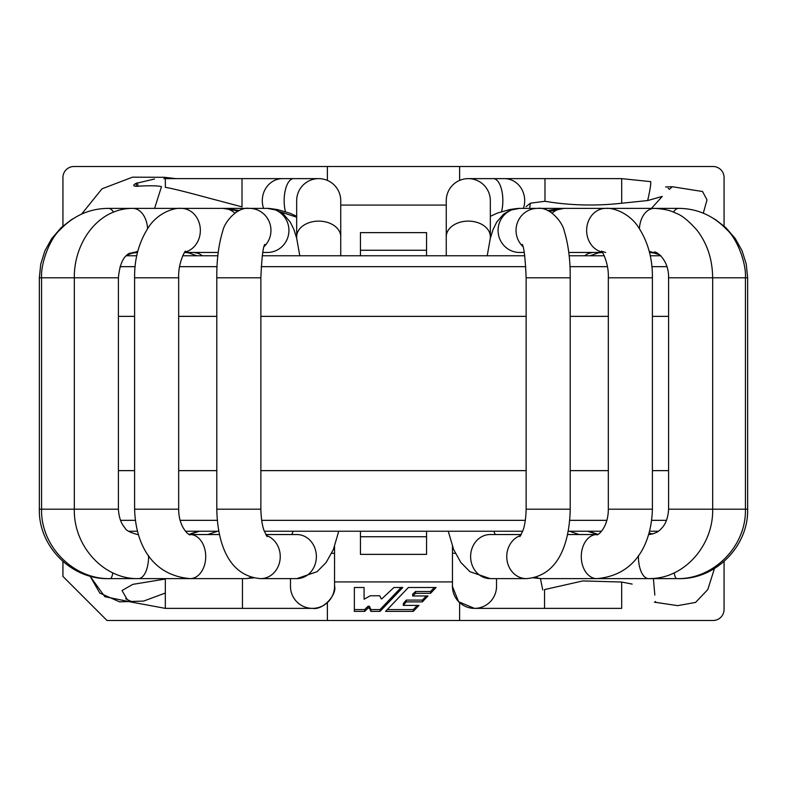 <?xml version="1.0" encoding="UTF-8"?>
<svg xmlns="http://www.w3.org/2000/svg" width="787" height="787" viewBox="0 0 787 787"><rect width="100%" height="100%" fill="white"/><g stroke="black" fill="none" stroke-linecap="round" stroke-linejoin="round"><path stroke-width="1.18" d="M490.331 236.739A22.036 15.622 -0 0 0 474.266 221.698A22.036 15.622 -0 0 0 449.485 228.594A22.036 15.622 -0 0 0 446.259 236.739L446.259 200.665A22.036 22.036 0 0 1 468.295 178.629A22.036 22.036 0 0 1 490.331 200.665L490.331 238.186M651.459 208.378L662.261 196.406L647.74 200.537L621.7 203.243L621.671 178.629L650.701 181.64C650.997 184.286 649.973 190.592 647.652 200.557M496.528 578.622L496.528 586.335A22.036 22.036 0 0 1 474.492 608.371A22.036 22.036 0 0 1 452.456 586.335L452.456 546.532M544.535 608.371L621.671 608.371L621.671 582.036L582.823 580.934L544.535 589.581L544.535 608.371L474.492 608.371M242.012 178.629L165.329 178.629L165.388 187.365C171.123 188.231 183.883 191.349 203.676 196.711L242.012 206.873L242.012 178.629L318.705 178.629A22.036 22.036 0 0 1 340.741 200.665L340.741 255.765L360.446 255.765L360.446 232.627L426.554 232.627L426.554 255.765L446.259 255.765L446.259 236.739M340.741 236.739A22.036 15.622 -0 0 0 318.705 221.117A22.036 15.622 -0 0 0 296.669 236.739L296.669 200.665A22.036 22.036 0 0 1 318.705 178.629M242.465 578.622L242.465 608.371L165.329 608.371L165.329 579.025L132.787 584.367L122.015 590.535L127.268 599.645M334.544 546.532L334.544 586.335A22.036 22.036 0 0 1 312.508 608.371A22.036 22.036 0 0 1 290.472 586.335L290.472 578.622M658.355 531.235L649.6 531.235M601.593 531.235L568.204 531.235M522.676 531.235L264.324 531.235M218.796 531.235L185.407 531.235M137.4 531.235L128.645 531.235M660.854 255.765L650.2 255.765L660.854 255.765M136.8 255.765L126.146 255.765L136.8 255.765M182.741 255.765L217.861 255.765M262.248 255.765L524.752 255.765M569.139 255.765L604.259 255.765M118.414 316.364L134.597 316.364M178.669 316.364L216.789 316.364M260.861 316.364L526.139 316.364M570.211 316.364L608.331 316.364M652.403 316.364L668.586 316.364M118.414 470.636L134.597 470.636M178.669 470.636L216.789 470.636M260.861 470.636L526.139 470.636M570.211 470.636L608.331 470.636M652.403 470.636L668.586 470.636M426.554 536.744L426.554 554.373L360.446 554.373L360.446 536.744L426.554 536.744L426.554 531.235M426.554 250.256L360.446 250.256M360.446 536.744L360.446 531.235M327.382 180.41L327.382 166.51L73.948 166.51A11.018 11.018 0 0 0 62.93 177.528L62.93 226.066M62.93 561.456L62.93 576.418L107.002 620.49L327.382 620.49L327.382 602.685M327.382 620.49L713.052 620.49A11.018 11.018 0 0 0 724.07 609.472L724.07 561.456M724.07 226.066L724.07 177.528A11.018 11.018 0 0 0 713.052 166.51L327.382 166.51M459.618 620.49L459.618 602.675M334.544 581.918L452.456 581.918M379.767 595.769L370.264 595.769L364.076 599.222L364.076 587.505L354.357 587.505L354.357 611.381L364.686 611.381L368.07 608.076L369.457 608.076L370.884 611.381L380.042 611.381L402.826 587.505L393.903 587.505L381.862 598.809L381.174 598.809L379.767 595.769M418.989 605.41L403.328 605.41L406.22 601.888L422.353 601.888L428 595.966L412.673 595.966L415.546 593.319L430.538 593.319L436.077 587.505L408.364 587.505L385.581 611.381L413.293 611.381L418.989 605.41M340.741 205.082L446.259 205.082M459.618 180.41L459.618 166.51M380.042 611.381L380.042 609.571L401.104 587.505M370.884 611.381L370.884 609.571L380.042 609.571M369.457 608.076L369.457 606.265L370.884 609.571M368.07 608.076L368.07 606.265L369.457 606.265M364.686 611.381L364.686 609.571L368.07 606.265M354.357 587.505L354.357 609.571L364.686 609.571M364.076 597.422L364.076 587.505M403.328 605.41L403.328 603.609L406.22 600.087L422.353 600.087L426.279 595.966M412.673 595.966L412.673 594.165L415.546 591.509L430.538 591.509L434.355 587.505M387.302 609.571L413.293 609.571L417.267 605.41M406.22 601.888L406.22 600.087M413.293 611.381L413.293 609.571M430.538 593.319L430.538 591.509M415.546 593.319L415.546 591.509M422.353 601.888L422.353 600.087M154.586 208.378L161.492 186.667C157.508 185.309 142.004 185.791 136.544 186.342C133.023 186.125 132.836 185.152 135.984 183.401L154.518 178.993M163.991 178.836L164.473 177.301L175.924 178.629M81.543 214.172L102.025 188.801L132.511 177.164L164.473 177.311M127.169 255.765L129.412 253.975M649.098 533.074A562.675 562.675 0 0 1 649.501 533.163L652.649 533.999M133.288 602.458L104.848 596.684L89.984 576.114M165.329 593.024L143.637 601.081L119.545 601.839L99.851 593.113L90.072 576.133M665.576 186.942L672.236 186.735L702.545 191.516L707.011 199.888L703.273 213.228M714.458 568.539L707.788 589.561L695.551 602.429L677.666 605.646L654.4 602.173M672.236 186.735L669.422 189.333M649.511 533.163L649.688 534.501M653.417 578.622L654.823 595.051M655.473 601.455L655.561 602.399M540.433 578.602L542.735 589.906M621.671 582.036L632.168 584.092M668.104 188.25L669.412 189.323M602.557 252.617L601.061 252.519M529.651 208.378L530.379 203.174L544.988 201.295C570.014 205.476 595.592 206.125 621.7 203.243M530.369 203.174L526.021 206.666M185.752 252.509L184.453 252.588M468.295 178.629L493.331 178.629A22.036 9.513 90 0 1 501.594 211.605M493.331 178.629L504.408 178.629A22.036 20.295 90 0 1 523.414 208.378M504.408 178.629L544.988 178.629L544.988 201.295M455.329 553.271L452.456 553.271M593.673 208.378L676.672 208.378M710.405 216.681L715.865 219.868L725.83 227.659L735.274 238.569L742.082 250.787L746.263 264.117L747.65 277.801L668.586 277.801L668.586 509.199C667.848 522.174 662.674 527.074 662.113 527.752C660.5 529.395 658.021 533.448 648.596 534.54M747.65 277.801L747.65 509.199L668.586 509.199M747.65 509.199C748.604 546.257 715.55 579.566 678.64 578.622A22.036 2.873 -90 0 0 678.788 578.593M552.159 213.139A22.036 19.104 90 0 1 554.146 211.555A22.036 19.104 90 0 1 564.013 208.378L678.679 208.378A22.036 9.346 90 0 0 673.446 212.146M678.679 208.378C697.125 208.525 713.022 215.451 726.362 229.155C737.872 239.238 746.41 264.412 745.427 277.801L745.427 509.199C746.381 546.227 713.504 579.566 676.731 578.622A22.036 3.827 -90 0 1 674.154 572.877M648.862 578.612A22.036 10.172 -90 0 1 648.596 578.622L651.921 578.524C685.526 577.402 713.484 544.515 712.668 509.199L712.668 277.801C712.432 259.13 707.11 243.144 696.702 229.843C688.251 220.449 681.296 214.9 675.856 213.198C670.937 210.473 663.746 208.87 654.282 208.378A22.036 14.914 90 0 0 639.428 228.456M649.118 251.092A22.036 14.914 90 0 0 654.282 252.46C653.682 249.882 668.93 257.693 668.586 277.801M654.154 578.622L648.596 578.622A22.036 10.172 -90 0 1 638.434 555.583M605.646 252.46L601.465 251.25C601.455 249.715 608.971 262.543 608.331 277.801L652.403 277.801C652.649 257.811 647.504 240.212 636.968 225.013C626.314 211.014 610.82 207.581 605.754 208.378A22.036 19.104 90 0 0 595.877 211.555A22.036 19.104 90 0 0 586.945 234.31A22.036 19.104 90 0 0 602.173 252.066M652.403 277.801L652.403 509.199L608.331 509.199C608.262 529.297 595.956 536.714 596.861 534.54L567.525 534.54M678.64 578.622L596.861 578.622A22.036 15.583 -90 0 1 585.607 571.824A22.036 15.583 -90 0 1 582.528 547.929A22.036 15.583 -90 0 1 596.861 534.54M652.403 509.199C651.488 541.554 636.89 575.199 596.861 578.622L541.545 578.622A22.036 15.583 -90 0 1 535.937 577.146M487.212 255.765L490.35 238.107L493.055 229.597L496.774 222.023L503.582 214.162L510.399 210.149L519.597 208.378A22.036 21.524 90 0 0 498.486 226.144A22.036 21.524 90 0 0 519.597 252.46L524.24 252.46M519.597 208.378L537.57 208.378A22.036 21.524 90 0 0 516.459 226.144A22.036 21.524 90 0 0 522.942 246.587M596.635 208.378L537.57 208.378C549.188 206.528 562.361 221.481 564.249 231.024C568.371 244.511 570.359 260.103 570.211 277.801L526.139 277.801L526.139 509.199C525.785 523.788 523.139 529.976 522.794 530.92L519.882 536.636M570.211 277.801L570.211 509.199L526.139 509.199M570.211 509.199C569.562 542.607 558.711 576.133 526.296 578.622A22.036 19.547 -90 0 1 506.798 555.071A22.036 19.547 -90 0 1 520.709 535.465M526.296 578.622L490.173 578.622A22.036 19.547 -90 0 1 470.665 555.071A22.036 19.547 -90 0 1 490.173 534.54L521.23 534.54M263.586 208.378A22.036 20.295 -90 0 1 282.592 178.629M285.406 211.605A22.036 9.513 -90 0 1 293.669 178.629M334.544 553.271L331.671 553.271M296.669 217.192L279.956 211.782M127.081 254.899L133.072 252.991L137.538 252.479L129.727 253.168C123.382 256.159 119.604 264.373 118.414 277.801L39.35 277.801L39.35 509.199C38.396 546.257 71.45 579.566 108.36 578.622L245.455 578.622L253.758 577.865M118.414 277.801L118.414 509.199L39.35 509.199M113.554 212.146A22.036 9.346 -90 0 0 108.321 208.378C89.875 208.525 73.978 215.451 60.638 229.155C49.128 239.238 40.59 264.412 41.573 277.801L41.573 509.199C40.619 546.227 73.496 579.566 110.269 578.622A22.036 3.827 90 0 0 112.846 572.877M137.538 252.46L132.718 252.46A22.036 14.914 -90 0 0 136.968 251.545A22.036 14.914 -90 0 0 137.882 251.092M147.572 228.456A22.036 14.914 -90 0 0 132.718 208.378C96.85 208.309 73.752 244.354 74.332 277.801L74.332 509.199C73.398 545.784 103.55 579.468 138.404 578.622A22.036 10.172 90 0 0 148.566 555.583M234.841 213.139A22.036 19.104 -90 0 0 222.987 208.378L108.321 208.378M184.827 252.066A22.036 19.104 -90 0 0 200.262 228.338A22.036 19.104 -90 0 0 181.246 208.378C176.18 207.581 160.686 211.014 150.032 225.013C139.496 240.212 134.351 257.811 134.597 277.801L134.597 509.199C135.512 541.554 150.11 575.199 190.139 578.622A22.036 15.583 90 0 0 205.722 556.586A22.036 15.583 90 0 0 190.139 534.54L219.475 534.54M185.535 251.25C185.545 249.715 178.029 262.543 178.669 277.801L134.597 277.801M178.669 277.801L178.669 509.199L134.597 509.199M251.063 577.146A22.036 15.583 90 0 1 245.455 578.622M262.76 252.46L267.403 252.46A22.036 21.524 -90 0 0 288.927 230.414A22.036 21.524 -90 0 0 267.403 208.378L190.365 208.378M264.058 246.587A22.036 21.524 -90 0 0 269.469 222.377A22.036 21.524 -90 0 0 249.43 208.378C237.812 206.528 224.639 221.481 222.751 231.024C218.629 244.511 216.641 260.103 216.789 277.801L216.789 509.199C217.438 542.607 228.289 576.133 260.704 578.622L296.827 578.622L317.092 571.687L326.182 562.43L333.383 549.493L338.735 531.235M264.796 244.393C263.045 246.784 261.727 257.92 260.861 277.801L216.789 277.801M260.861 277.801L260.861 509.199L216.789 509.199M266.291 535.465A22.036 19.547 90 0 1 280.044 559.764A22.036 19.547 90 0 1 260.704 578.622M265.77 534.54L296.827 534.54A22.036 19.547 90 0 1 316.374 556.586A22.036 19.547 90 0 1 296.827 578.622M136.102 183.341L136.466 186.342M666.51 520.335L651.705 520.335M606.895 520.335L569.709 520.335M525.342 520.335L261.658 520.335M217.291 520.335L180.105 520.335M135.295 520.335L120.49 520.335M120.027 266.665L135.148 266.665M179.593 266.665L217.055 266.665M261.195 266.665L525.805 266.665M569.945 266.665L607.407 266.665M651.852 266.665L666.973 266.665M138.315 186.283L137.066 182.859M544.988 178.629L621.671 178.629M474.443 608.371L458.634 601.73L452.368 586.295L452.456 584.288M490.331 216.297L497.581 213.021L510.094 209.49L515.485 208.722M547.663 210.552L559.823 208.624M565.971 208.378L648.449 208.378M649.462 252.46L654.282 252.46L649.462 252.46L653.928 252.991L659.919 254.899M597.805 534.324L588.755 531.235M590.112 255.765L598.386 252.853L602.458 252.46L568.765 252.46M676.731 578.622L648.596 578.622M597.481 534.442L587.525 531.235M584.584 255.765L587.928 253.611L592.65 252.46M579.202 534.54L569.444 531.235M564.013 208.378L549.395 211.408M608.331 277.801L608.331 509.199M541.545 578.622L533.242 577.865M522.204 244.393C523.955 246.784 525.273 257.92 526.139 277.801M495.239 534.54L493.793 531.235M490.173 578.622L469.908 571.687L460.818 562.43L453.617 549.493L448.265 531.235M296.669 236.739L296.669 238.186M242.465 608.371L312.626 608.371C322.985 610.358 336.806 594.874 334.632 586.335L334.544 584.288M271.515 208.722L277.703 209.637L290.187 213.316L296.669 216.297M239.337 210.552L227.177 208.624M221.029 208.378L138.551 208.378M193.327 208.378L110.328 208.378M76.595 216.681L71.135 219.868L61.17 227.659L51.726 238.569L44.918 250.787L40.737 264.117L39.35 277.801M189.195 534.324L198.245 531.235M196.888 255.765L188.614 252.853L184.542 252.46L218.235 252.46M189.519 534.442L199.475 531.235M202.416 255.765L199.072 253.611L194.359 252.46M194.35 208.378L132.718 208.378M118.414 509.199C119.152 522.174 124.326 527.074 124.887 527.752C125.713 530.241 129.934 532.494 137.548 534.521L138.404 534.54M207.798 534.54L217.556 531.235M237.605 211.408L234.693 210.296L222.987 208.378M178.669 509.199C178.738 529.297 191.044 536.714 190.139 534.54M299.788 255.765L296.65 238.107L293.945 229.597L290.226 222.023L283.418 214.162L276.601 210.149L267.403 208.378M260.861 509.199C261.215 523.788 263.861 529.976 264.206 530.92L267.118 536.636M291.761 534.54L293.207 531.235M165.329 608.371L133.141 602.399L125.684 598.789"/></g></svg>
